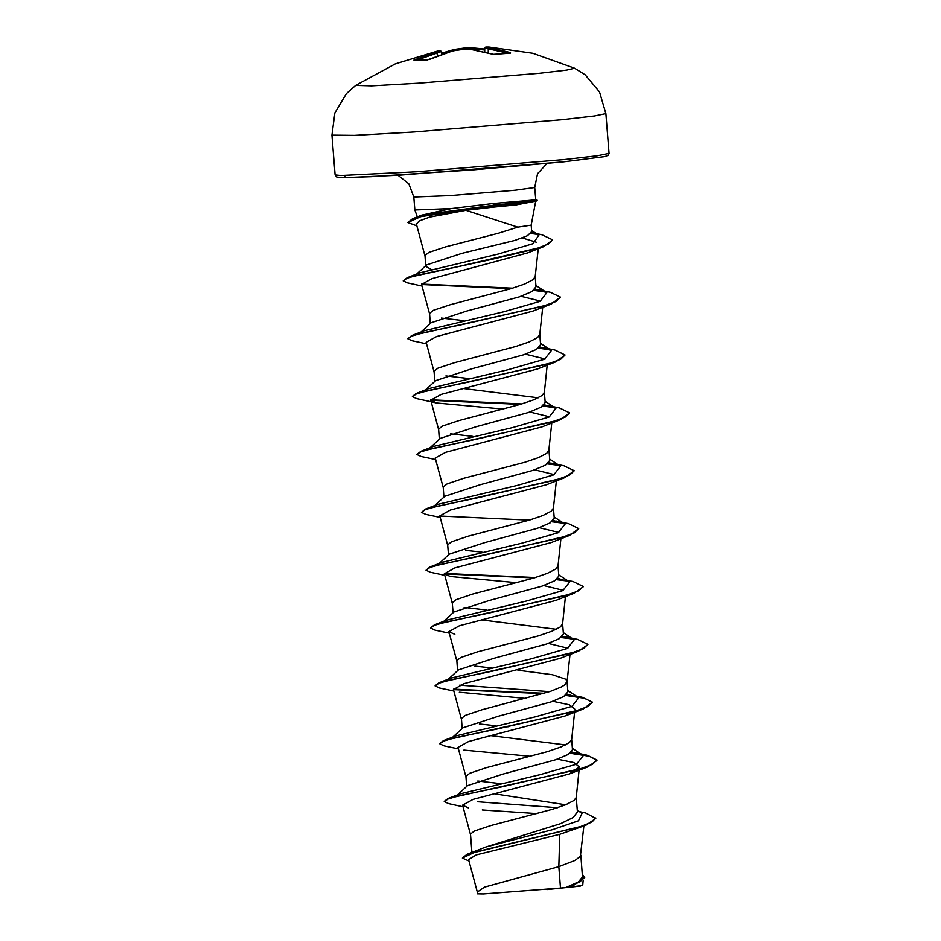 <?xml version="1.0" encoding="UTF-8"?>
<svg xmlns="http://www.w3.org/2000/svg" width="941" height="941" viewBox="0 0 941 941"><rect width="100%" height="100%" fill="white"/><g stroke="black" fill="none" stroke-linecap="round" stroke-linejoin="round"><path stroke-width="1.41" d="M485.285 47.25L488.967 47.05L532.877 53.296L574.645 68.234L566.564 70.081L539.499 73.233L419.11 83.196L371.624 85.819L355.745 85.455L346.359 93.594L334.843 112.885L331.985 135.175L354.428 135.363L414.122 131.987L561.801 119.719L594.441 115.955L605.886 113.614L609.015 153.336L597.559 155.677L564.929 159.452L417.251 171.709L340.889 175.461L335.114 174.897L331.985 135.175M509.728 53.155L493.707 54.472M416.828 225.805L407.794 222.511L412.558 218.735L421.733 215.171L451.468 208.514L493.108 203.527L535.735 199.892L537.158 200.233L532.135 201.256L494.919 205.056L493.249 207.185L465.913 210.302L517.762 227.11L531.206 225.122L535.605 201.35M537.158 200.233L536.935 200.88L517.856 203.385L494.954 205.538L420.709 216.642L407.794 222.511M536.935 200.88L516.139 204.856L493.249 207.185M451.468 208.514L414.816 209.961L413.793 197.034L450.069 195.622L515.292 190.211L534.759 187.518L537.523 173.72L546.968 163.499M431.107 269.408L425.779 266.385M416.463 274.149L426.591 264.856L461.878 253.364L514.833 240.461L527.442 235.744L531.712 231.58L531.206 225.122M425.72 265.668L424.979 255.529L428.849 252.47L445.564 246.883L498.365 233.203L517.762 227.11M560.495 888.069L483.333 893.95L477.463 893.785L477.322 892.009L484.45 887.128L558.813 866.626L560.495 888.069L566 887.528L578.386 881.999L582.503 877.024L580.785 855.11M579.433 811.613L585.714 812.977L595.794 818.423L585.855 825.245L559.766 834.267L558.813 866.626L575.104 860.45L580.421 856.322L583.879 825.998M595.747 817.941L591.889 822.046L580.303 826.68L466.995 854.275L485.791 846.982L560.73 823.598L573.234 817.506L577.386 811.977L576.233 797.25M471.888 852.323L470.512 834.126L474.382 831.068L491.096 825.48L552.108 809.425L565.635 804.802L573.986 800.473L576.21 797.45L579.103 770.185M457.455 794.886L467.583 785.594L502.906 774.043L555.708 759.716L568.27 754.423L572.481 749.695L571.681 739.391M500.224 783.571L477.805 780.971M466.701 786.405L465.96 776.266L469.83 773.208L486.544 767.621L547.556 751.565L561.083 746.942L569.434 742.614L571.658 739.591L574.551 712.325M452.892 737.026L463.043 727.734L498.401 716.172L551.155 701.857L563.718 696.563L567.929 691.835L567.105 681.343L565.623 679.108L552.261 674.662L517.926 670.286M462.149 728.546L461.408 718.406L465.277 715.348L481.992 709.761L550.32 691.364L561.436 686.871L564.882 684.754L567.105 681.343M448.339 679.167L458.467 669.874L493.778 658.324L546.592 643.997L559.166 638.704L563.377 633.975L562.565 623.671M457.597 670.686L456.856 660.547L460.714 657.488L477.428 651.901L538.452 635.845L551.979 631.223L560.33 626.894L562.553 623.871L565.447 596.606M443.787 621.307L453.915 612.015L489.261 600.452L542.04 586.137L554.614 580.844L558.825 576.115L558.013 565.812M486.556 609.991L464.148 607.392M453.044 612.826L452.292 602.687L456.162 599.629L472.876 594.042L533.9 577.986L547.427 573.363L555.778 569.034L557.989 566.011L560.942 538.299M439.235 563.447L449.386 554.155L484.721 542.592L537.487 528.277L550.05 522.984L554.273 518.256L553.461 507.952M448.481 554.967L447.74 544.827L451.609 541.769L468.324 536.182L529.336 520.126L542.875 515.503L551.226 511.175L553.437 508.152L556.343 480.886M434.683 505.588L444.811 496.295L480.11 484.744L532.935 470.418L545.509 465.125L549.72 460.396L548.909 450.092M443.929 497.107L443.187 486.968L447.057 483.909L463.772 478.322L524.784 462.266L538.323 457.644L546.674 453.315L548.885 450.292L551.791 423.027M430.131 447.728L440.259 438.435L475.64 426.873L528.383 412.558L540.946 407.265L545.168 402.536L544.357 392.232M472.9 436.412L450.48 433.813M439.376 439.247L438.635 429.108L442.505 426.05L459.22 420.462L520.232 404.407L533.77 399.784L542.11 395.455L544.333 392.432L547.227 365.167M425.579 389.868L435.695 380.576L471.041 369.013L523.831 354.698L536.346 349.417L540.616 344.677L539.805 334.373M468.347 378.553L445.928 375.953M434.824 381.387L434.083 371.248L437.953 368.19L454.668 362.603L515.68 346.547L529.207 341.924L537.558 337.596L539.781 334.573L542.675 307.307M421.015 332.008L431.143 322.716L466.454 311.165L519.279 296.838L531.841 291.545L536.052 286.817L535.253 276.513M463.795 320.693L441.376 318.093M430.272 323.528L429.531 313.388L433.401 310.33L450.116 304.743L511.128 288.687L524.655 284.064L533.006 279.736L535.229 276.713L538.193 248.753M565.729 804.767L494.06 793.792M565.529 744.954L490.673 735.65M508.046 726.828L506.329 726.675M495.66 725.711L479.357 723.982M491.108 667.851L474.805 666.122M556.425 629.247L481.569 619.931M498.93 611.109L497.224 610.956M482.004 552.132L465.701 550.403M538.217 397.796L463.348 388.492M559.766 834.267L476.287 854.875L468.571 859.603L477.334 892.115M582.279 874.189L584.667 877.424L573.716 885.258L568.458 887.198L582.667 885.505L583.244 880.129M477.475 801.756L557.601 807.696M577.245 810.142L582.02 813.342L578.444 820.811L552.379 829.75L485.791 846.982M466.995 854.275L462.337 858.121L468.971 861.074M584.632 876.941L579.891 881.917L566 887.528M585.855 825.245L475.134 852.134L462.337 858.121M568.976 887.022L566.129 887.492M482.321 809.978L537.099 813.659M465.913 210.302L429.519 217.136L419.368 220.912L416.357 224.076M522.29 237.967L536.276 242.166M422.015 286.005L407.594 282.935L403.254 280.889L407.147 278.207L418.745 274.854L459.455 266.338L543.475 246.718L527.666 252.906L431.966 278.689L421.603 284.453M520.926 296.274L540.605 301.085M426.567 343.865L412.146 340.795L407.806 338.748L411.793 336.031L423.65 332.632L465.113 323.986L551.285 304.014L532.853 311.142L436.671 336.502L426.167 342.312M525.478 354.134L545.157 358.944M436.589 402.936L416.698 398.655L412.358 396.608L416.345 393.891L428.202 390.491L469.665 381.846L555.849 361.873L537.417 369.001L441.235 394.361L430.707 400.172L436.589 402.936L503.235 409.159M530.042 411.993L549.72 416.804M435.671 459.584L421.25 456.514L416.922 454.468L420.898 451.751L432.754 448.351L474.217 439.706L560.401 419.733L541.969 426.861L445.799 452.221L435.26 458.032L443.176 487.438M534.582 469.853L554.273 474.664M440.223 517.444L425.803 514.374L421.474 512.327L425.45 509.61L437.318 506.211L478.769 497.566L564.953 477.593L546.521 484.721L450.351 510.081L439.823 515.891L447.728 545.298M539.146 527.713L558.825 532.524M444.775 575.304L430.366 572.234L426.026 570.187L430.002 567.47L441.87 564.071L483.333 555.425L569.505 535.453L551.085 542.581L454.903 567.941L444.364 573.751L450.257 576.515L516.903 582.738M543.698 585.573L563.377 590.383M449.339 633.164L434.918 630.094L430.578 628.047L434.554 625.33L446.422 621.93L487.885 613.285L574.057 593.312L555.625 600.44L459.443 625.8L448.916 631.623L454.809 634.375M548.25 643.432L567.929 648.243M453.891 691.023L439.471 687.953L435.13 685.907L439.106 683.19L450.974 679.79L492.437 671.145L578.609 651.172L560.189 658.3L464.007 683.66L453.48 689.471M459.361 692.235L526.007 698.457M552.802 701.292L569.34 704.75L574.88 709.208M571.916 712.655L564.741 716.16L468.571 741.52L458.02 747.33L465.936 776.737M463.913 750.095L530.559 756.317M557.354 759.152L573.881 762.61L579.433 767.068L569.281 774.02L473.135 799.368L462.584 805.19L468.465 807.954M444.27 801.379L448.163 798.438L460.561 793.675L539.981 774.69L576.515 764.186L583.267 755.564L571.552 751.918M451.245 738.732L451.704 738.12M439.706 743.519L443.611 740.579L456.009 735.815L535.429 716.83L571.963 706.326L578.715 697.704L567 694.07M549.426 691.67L459.631 685.154M435.154 685.66L439.059 682.719L451.445 677.955L530.865 658.971L567.411 648.467L574.163 639.845L562.447 636.21M442.141 623.013L442.588 622.401M430.602 627.8L434.507 624.859L446.893 620.095L526.313 601.111L562.847 590.607L569.611 581.985L557.884 578.339M426.026 570.187L429.955 567L442.341 562.236L521.761 543.251L558.295 532.747L565.059 524.125L553.343 520.491M421.474 512.327L425.403 509.14L437.788 504.376L517.209 485.391L553.743 474.887L560.495 466.265L548.779 462.619M416.922 454.468L420.839 451.28L433.236 446.528L512.657 427.532L549.191 417.028L555.943 408.406L544.227 404.771M412.393 396.361L416.287 393.42L428.673 388.668L508.093 369.672L544.639 359.168L551.391 350.546L539.663 346.9M407.806 338.748L411.735 335.561L424.12 330.809L503.541 311.812L540.087 301.308L546.839 292.686L535.123 289.04M407.182 277.701L419.568 272.949L498.118 254.082L533.006 243.754L538.828 235.309L531.5 232.556L541.969 234.744L552.59 239.814L548.415 244.037L535.7 248.847L491.261 259.493L407.182 277.701L403.254 280.889M448.163 798.438L579.185 769.232L592.524 764.315L596.959 760.01L586.784 755.129L570.622 752.824M443.611 740.579L574.633 711.372L587.972 706.456L592.407 702.151L582.232 697.269L566.07 694.964M544.474 693.258L453.456 689.118M439.059 682.719L570.081 653.513L583.42 648.596L587.854 644.291L577.68 639.409L565.047 636.728M570.493 638.186L561.506 637.104M434.507 624.859L565.517 595.653L578.868 590.736L583.302 586.431L573.128 581.55L567 580.268M565.941 580.326L556.954 579.244M535.37 577.539L444.34 573.398M429.955 567L560.965 537.793L574.316 532.877L578.739 528.571L568.576 523.69L555.943 521.008M561.389 522.467L552.414 521.385M425.403 509.14L556.413 479.934L569.752 475.017L574.186 470.712L564.024 465.83L551.391 463.148M556.825 464.607L547.85 463.525M420.839 451.28L551.861 422.074L565.2 417.157L569.634 412.852L559.472 407.971L546.827 405.289M552.273 406.747L543.298 405.665M521.702 403.96L430.672 399.819M416.287 393.42L547.309 364.214L560.648 359.297L565.082 354.992L554.919 350.111L542.275 347.429M547.721 348.888L538.722 347.794M411.735 335.561L542.757 306.354L556.096 301.438L560.53 297.133L550.367 292.263L537.723 289.569M543.169 291.028L534.194 289.946M512.598 288.24L421.568 284.1M534.759 233.497L531.218 233.015M412.558 218.735L430.025 213.901L494.919 205.056L493.108 203.527M462.996 806.743L448.575 803.673L444.234 801.626L448.222 798.909L460.078 795.51L501.541 786.864L587.725 766.891L596.994 760.493L589.772 756.305L570.081 753.247M458.443 748.883L444.023 745.813L439.682 743.766L443.67 741.049L455.526 737.65L496.989 729.004L583.161 709.032L592.407 702.151M592.407 702.386L584.867 698.351L565.529 695.387M543.157 693.658L453.515 689.6M578.609 651.172L587.854 644.526M572.504 638.963L560.977 637.528M574.057 593.312L583.302 586.666M567.952 581.103L556.425 579.668M534.053 577.939L444.399 573.881M569.505 535.453L578.739 528.571M563.4 523.243L551.873 521.808M529.501 520.079L439.859 516.021M564.953 477.593L574.186 470.712M558.836 465.383L547.309 463.948M560.401 419.733L569.634 412.852M554.284 407.524L542.757 406.089M520.397 404.359L430.743 400.301M555.849 361.873L565.082 354.992M549.732 349.664L538.181 348.217M551.285 304.014L560.53 297.133M545.18 291.804L533.653 290.369M511.281 288.64L421.65 284.582M543.475 246.718L552.602 240.049M536.888 234.297L530.842 233.439M546.815 889.633L580.315 886.093M493.225 54.343L471.3 49.52L462.066 49.497L452.621 50.967L427.238 59.977M426.72 60.001L414.769 60.518M484.686 49.991L473.876 49.014L473.499 47.956L463.866 48.156L454.726 49.403L463.831 48.167L463.501 49.285L454.056 50.543L454.703 49.414L441.717 53.19M473.982 49.838L473.876 49.014L463.513 49.461M413.911 60.071L440.141 50.591L441.435 51.555L416.428 60.353M508.199 53.237L488.25 48.826L489.391 47.662L510.551 52.567M488.261 52.802L488.25 48.826L484.78 48.191M471.382 49.508L462.137 49.485L452.562 50.967L429.508 59.424M488.497 52.861L488.485 48.814L489.391 47.662L485.909 47.05L484.78 48.214L484.721 51.896M484.65 51.873L484.709 48.203L485.838 47.05L488.967 47.05M429.896 59.259L414.334 60.6M437.683 55.848L437.212 52.778L435.93 51.814L436.942 52.814L437.424 55.942M441.905 54.26L441.435 51.555L440.141 50.591L438.388 50.873L440.07 50.602L441.329 51.579L441.8 54.296M474.382 49.897L473.558 47.956L463.866 48.156M464.407 49.45L463.948 48.156M454.421 50.638L454.656 49.426M441.717 53.225L454.538 49.461M473.652 47.967L484.697 49.085M344.006 175.461L345.665 177.602L399.901 175.097L563.53 161.852M454.056 50.708L441.87 54.049M441.364 51.579L441.835 54.284M609.015 153.336L608.251 155.324L605.098 156.594L563.588 161.852L473.182 169.886L371.283 176.72L342.23 177.59L336.807 177.061L335.114 174.897M416.369 224.076L424.956 255.999M421.592 284.464L429.508 313.859M426.144 342.324L434.06 371.719M430.707 400.172L438.612 429.578M444.364 573.751L452.28 603.157M448.916 631.611L456.832 661.017M569.999 654.466L567.105 681.731M453.468 689.482L461.384 718.877M462.584 805.202L470.488 834.596M535.735 199.892L534.759 187.518M417.275 216.912L414.816 209.961M574.151 752.447L586.784 755.129M576.104 695.987L582.232 697.269M583.267 755.564L572.387 748.366M578.715 697.704L567.823 690.506M574.163 639.845L563.271 632.646M569.611 581.985L558.719 574.786M565.059 524.125L554.167 516.927M560.495 466.265L549.615 459.055M555.943 408.406L545.062 401.195M551.391 350.546L540.51 343.336M546.839 292.686L535.958 285.476M538.828 235.309L531.63 230.569M564.741 716.16L583.161 709.032M569.281 774.031L587.725 766.891M413.793 197.034L408.912 183.836L397.984 175.226M438.388 50.873L395.291 63.906L355.745 85.455M574.645 68.234L585.184 74.798L599.582 92.042L605.886 113.614M510.351 53.143L493.507 54.366L471.488 49.52M484.697 49.061L473.499 47.956"/></g></svg>
